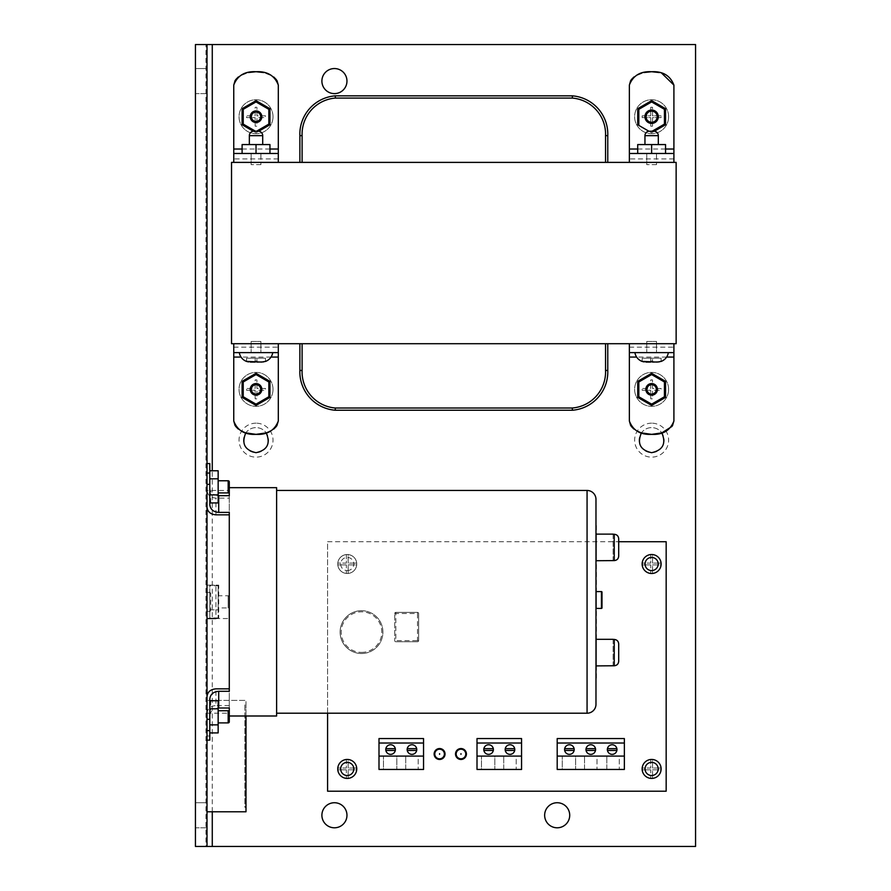 <?xml version="1.0" encoding="UTF-8"?>
<svg xmlns="http://www.w3.org/2000/svg" width="891" height="891" viewBox="0 0 891 891"><rect width="100%" height="100%" fill="white"/><g stroke="black" fill="none" stroke-linecap="round" stroke-linejoin="round"><path stroke-width="0.67" stroke-dasharray="4.46 3.34" d="M596.424 591.591L596.424 608.43L596.424 591.591M601.993 607.874L601.993 592.147M642.177 390.258A9.5 9.5 0 0 1 642.133 389.367A9.5 9.5 0 0 0 642.177 390.258L650.742 390.258L650.742 398.823A9.5 9.5 0 0 0 652.524 398.823L652.524 390.258L661.089 390.258A9.5 9.5 0 0 0 661.089 388.476L652.524 388.476L652.524 379.911A9.5 9.5 0 0 0 650.742 379.911L650.742 388.476L642.177 388.476A9.5 9.5 0 0 0 642.133 389.367A9.5 9.5 0 0 1 642.177 388.476L650.742 388.476L650.742 379.911A9.5 9.5 0 0 1 652.524 379.911L652.524 388.476L661.089 388.476A9.5 9.5 0 0 1 661.089 390.258L652.524 390.258L652.524 398.823A9.5 9.5 0 0 1 650.742 398.823L650.742 390.258L642.177 390.258M642.177 117.612A9.5 9.5 0 0 1 642.177 115.83L650.742 115.83L650.742 107.265A9.5 9.5 0 0 1 652.524 107.265L652.524 115.83L661.089 115.83A9.5 9.5 0 0 1 661.089 117.612L652.524 117.612L652.524 126.177A9.5 9.5 0 0 1 650.742 126.177L650.742 117.612L642.177 117.612A9.5 9.5 0 0 1 642.177 115.83L650.742 115.83L650.742 107.265A9.5 9.5 0 0 1 652.524 107.265L652.524 115.83L661.089 115.83A9.5 9.5 0 0 1 661.089 117.612L652.524 117.612L652.524 126.177A9.5 9.5 0 0 1 650.742 126.177L650.742 117.612L642.177 117.612M246.573 117.612A9.5 9.5 0 0 1 246.529 116.721A9.5 9.5 0 0 0 246.573 117.612L255.138 117.612L255.138 126.177A9.5 9.5 0 0 0 256.92 126.177L256.92 117.612L265.485 117.612A9.5 9.5 0 0 0 265.485 115.83L256.92 115.83L256.92 107.265A9.5 9.5 0 0 0 255.138 107.265L255.138 115.83L246.573 115.83A9.5 9.5 0 0 0 246.529 116.721A9.5 9.5 0 0 1 246.573 115.83L255.138 115.83L255.138 107.265A9.5 9.5 0 0 1 256.92 107.265L256.92 115.83L265.485 115.83A9.5 9.5 0 0 1 265.485 117.612L256.92 117.612L256.92 126.177A9.5 9.5 0 0 1 255.138 126.177L255.138 117.612L246.573 117.612M246.573 390.258A9.5 9.5 0 0 1 246.529 389.367A9.5 9.5 0 0 0 246.573 390.258L255.138 390.258L255.138 398.823A9.5 9.5 0 0 0 256.92 398.823L256.92 390.258L265.485 390.258A9.5 9.5 0 0 0 265.485 388.476L256.92 388.476L256.92 379.911A9.5 9.5 0 0 0 255.138 379.911L255.138 388.476L246.573 388.476A9.5 9.5 0 0 0 246.529 389.367A9.5 9.5 0 0 1 246.573 388.476L255.138 388.476L255.138 379.911A9.5 9.5 0 0 1 256.92 379.911L256.92 388.476L265.485 388.476A9.5 9.5 0 0 1 265.485 390.258L256.92 390.258L256.92 398.823A9.5 9.5 0 0 1 255.138 398.823L255.138 390.258L246.573 390.258M273.014 389.367A16.985 16.985 0 0 1 256.029 406.352A16.985 16.985 0 0 1 239.033 389.367A16.985 16.985 0 0 1 256.029 372.382A16.985 16.985 0 0 1 273.014 389.367A16.985 16.985 0 0 1 256.029 406.352A16.985 16.985 0 0 1 239.033 389.367A16.985 16.985 0 0 1 256.029 372.382A16.985 16.985 0 0 1 273.014 389.367M273.014 116.721A16.985 16.985 0 0 1 256.029 133.706A16.985 16.985 0 0 1 239.033 116.721A16.985 16.985 0 0 1 256.029 99.736A16.985 16.985 0 0 1 273.014 116.721A16.985 16.985 0 0 1 256.029 133.706A16.985 16.985 0 0 1 239.033 116.721A16.985 16.985 0 0 1 256.029 99.736A16.985 16.985 0 0 1 273.014 116.721M668.618 116.721A16.985 16.985 0 0 1 651.633 133.706A16.985 16.985 0 0 1 634.637 116.721A16.985 16.985 0 0 1 651.633 99.736A16.985 16.985 0 0 1 668.618 116.721A16.985 16.985 0 0 1 651.633 133.706A16.985 16.985 0 0 1 634.637 116.721A16.985 16.985 0 0 1 651.633 99.736A16.985 16.985 0 0 1 668.618 116.721M668.618 389.367A16.985 16.985 0 0 1 651.633 406.352A16.985 16.985 0 0 1 634.637 389.367A16.985 16.985 0 0 1 651.633 372.382A16.985 16.985 0 0 1 668.618 389.367A16.985 16.985 0 0 1 651.633 406.352A16.985 16.985 0 0 1 634.637 389.367A16.985 16.985 0 0 1 651.633 372.382A16.985 16.985 0 0 1 668.618 389.367M256.029 423.169A16.985 16.985 0 0 0 239.033 440.154A16.985 16.985 0 0 0 256.029 457.139A16.985 16.985 0 0 0 273.014 440.154A16.985 16.985 0 0 0 256.029 423.169M246.662 433.126L245.816 432.881A12.53 12.53 0 0 1 268.559 440.154A12.53 12.53 0 0 1 256.029 452.684A12.53 12.53 0 0 1 243.488 440.154A12.53 12.53 0 0 1 266.231 432.881L265.373 433.126M651.633 423.169A16.985 16.985 0 0 0 634.637 440.154A16.985 16.985 0 0 0 651.633 457.139A16.985 16.985 0 0 0 668.618 440.154A16.985 16.985 0 0 0 651.633 423.169M642.266 433.126L641.42 432.881A12.53 12.53 0 0 1 664.163 440.154A12.53 12.53 0 0 1 651.633 452.684A12.53 12.53 0 0 1 639.092 440.154A12.53 12.53 0 0 1 661.835 432.881L660.977 433.126M644.95 144.565L658.315 144.565L644.95 144.565L658.315 144.565L644.95 144.565L644.95 135.655A4.455 4.455 0 0 1 649.405 131.2M249.346 144.565L262.711 144.565L249.346 144.565L262.711 144.565L249.346 144.565L249.346 135.655A4.455 4.455 0 0 1 253.801 131.2M658.315 144.565L658.315 135.655L644.95 135.655M262.711 144.565L262.711 135.655L249.346 135.655M361.512 610.691A21.417 21.417 0 0 1 382.93 632.098A21.417 21.417 0 0 1 361.512 653.515A21.417 21.417 0 0 0 382.93 632.098A21.417 21.417 0 0 0 361.512 610.691A21.417 21.417 0 0 0 340.106 632.098A21.417 21.417 0 0 0 361.512 653.515A21.417 21.417 0 0 1 340.106 632.098A21.417 21.417 0 0 1 361.512 610.691A21.417 21.417 0 0 0 340.106 632.098A21.417 21.417 0 0 0 361.512 653.515M346.967 81.081A12.53 12.53 0 0 0 334.437 68.551A12.53 12.53 0 0 0 321.896 81.081A12.53 12.53 0 0 0 334.437 93.611A12.53 12.53 0 0 0 346.967 81.081M569.717 815.265A12.53 12.53 0 0 0 557.187 802.735A12.53 12.53 0 0 0 544.646 815.265A12.53 12.53 0 0 0 557.187 827.795A12.53 12.53 0 0 0 569.717 815.265M346.967 815.265A12.53 12.53 0 0 0 334.437 802.735A12.53 12.53 0 0 0 321.896 815.265A12.53 12.53 0 0 0 334.437 827.795A12.53 12.53 0 0 0 346.967 815.265M439.586 749.208A4.8 4.8 0 0 1 444.386 754.009A4.8 4.8 0 0 1 439.586 758.809A4.8 4.8 0 0 1 434.786 754.009A4.8 4.8 0 0 1 439.586 749.208M460.97 749.208A4.8 4.8 0 0 1 465.77 754.009A4.8 4.8 0 0 1 460.97 758.809A4.8 4.8 0 0 1 456.17 754.009A4.8 4.8 0 0 1 460.97 749.208M460.97 748.551A5.457 5.457 0 0 1 466.427 754.009A5.457 5.457 0 0 1 460.97 759.466A5.457 5.457 0 0 1 455.513 754.009A5.457 5.457 0 0 1 460.97 748.551M439.586 748.551A5.457 5.457 0 0 1 445.043 754.009A5.457 5.457 0 0 1 439.586 759.466A5.457 5.457 0 0 1 434.129 754.009A5.457 5.457 0 0 1 439.586 748.551M385.87 748.663A4.8 4.8 0 0 0 390.581 754.354A4.8 4.8 0 0 0 395.303 748.663A4.8 4.8 0 0 0 385.87 748.663L395.303 748.663M407.254 748.663A4.8 4.8 0 0 0 411.965 754.354A4.8 4.8 0 0 0 416.687 748.663A4.8 4.8 0 0 0 407.254 748.663L416.687 748.663M483.88 748.663A4.8 4.8 0 0 0 488.591 754.354A4.8 4.8 0 0 0 493.313 748.663A4.8 4.8 0 0 0 483.88 748.663L493.313 748.663M505.264 748.663A4.8 4.8 0 0 0 509.975 754.354A4.8 4.8 0 0 0 514.697 748.663A4.8 4.8 0 0 0 505.264 748.663L514.697 748.663M564.682 748.663A4.8 4.8 0 0 0 569.394 754.354A4.8 4.8 0 0 0 574.116 748.663A4.8 4.8 0 0 0 564.682 748.663L574.116 748.663M586.066 748.663A4.8 4.8 0 0 0 590.778 754.354A4.8 4.8 0 0 0 595.5 748.663A4.8 4.8 0 0 0 586.066 748.663L595.5 748.663M607.45 748.663A4.8 4.8 0 0 0 612.162 754.354A4.8 4.8 0 0 0 616.884 748.663A4.8 4.8 0 0 0 607.45 748.663L616.884 748.663M347.245 573.492A9.489 9.489 0 0 0 356.69 563.112A9.489 9.489 0 0 0 337.8 563.112A9.489 9.489 0 0 0 348.136 573.448A9.489 9.489 0 0 0 356.69 564.894L348.136 564.894L348.136 573.448L348.136 564.894L356.69 564.894A9.489 9.489 0 0 0 348.136 554.558L348.136 563.112L356.69 563.112L348.136 563.112L348.136 554.558A9.489 9.489 0 0 0 337.8 564.894A9.489 9.489 0 0 0 347.245 573.492A9.489 9.489 0 0 0 356.734 564.003A9.489 9.489 0 0 0 347.245 554.514A9.489 9.489 0 0 1 356.734 564.003A9.489 9.489 0 0 1 347.245 573.492A9.489 9.489 0 0 0 356.734 564.003A9.489 9.489 0 0 0 347.245 554.514A9.489 9.489 0 0 0 337.756 564.003A9.489 9.489 0 0 0 347.245 573.492A9.489 9.489 0 0 1 337.756 564.003A9.489 9.489 0 0 1 347.245 554.514A9.489 9.489 0 0 0 337.756 564.003A9.489 9.489 0 0 0 347.245 573.492M347.245 778.422A9.489 9.489 0 0 0 356.69 768.042A9.489 9.489 0 0 0 337.8 768.042A9.489 9.489 0 0 0 348.136 778.378A9.489 9.489 0 0 0 356.69 769.824L348.136 769.824L348.136 778.378L348.136 769.824L356.69 769.824A9.489 9.489 0 0 0 348.136 759.488L348.136 768.042L356.69 768.042L348.136 768.042L348.136 759.488A9.489 9.489 0 0 0 337.8 769.824A9.489 9.489 0 0 0 347.245 778.422A9.489 9.489 0 0 0 356.734 768.933A9.489 9.489 0 0 0 347.245 759.444A9.489 9.489 0 0 1 356.734 768.933A9.489 9.489 0 0 1 347.245 778.422A9.489 9.489 0 0 1 337.756 768.933A9.489 9.489 0 0 1 347.245 759.444A9.489 9.489 0 0 0 337.756 768.933A9.489 9.489 0 0 0 347.245 778.422M651.633 573.492A9.489 9.489 0 0 0 661.077 563.112A9.489 9.489 0 0 0 642.177 563.112A9.489 9.489 0 0 0 652.524 573.448A9.489 9.489 0 0 0 661.077 564.894L652.524 564.894L652.524 573.448L652.524 564.894L661.077 564.894A9.489 9.489 0 0 0 652.524 554.558L652.524 563.112L661.077 563.112L652.524 563.112L652.524 554.558A9.489 9.489 0 0 0 642.177 564.894A9.489 9.489 0 0 0 651.633 573.492A9.489 9.489 0 0 0 661.122 564.003A9.489 9.489 0 0 0 651.633 554.514A9.489 9.489 0 0 1 661.122 564.003A9.489 9.489 0 0 1 651.633 573.492A9.489 9.489 0 0 1 642.144 564.003A9.489 9.489 0 0 1 651.633 554.514A9.489 9.489 0 0 0 642.144 564.003A9.489 9.489 0 0 0 651.633 573.492M651.633 778.422A9.489 9.489 0 0 0 661.077 768.042A9.489 9.489 0 0 0 642.177 768.042A9.489 9.489 0 0 0 652.524 778.378A9.489 9.489 0 0 0 661.077 769.824L652.524 769.824L652.524 778.378L652.524 769.824L661.077 769.824A9.489 9.489 0 0 0 652.524 759.488L652.524 768.042L661.077 768.042L652.524 768.042L652.524 759.488A9.489 9.489 0 0 0 642.177 769.824A9.489 9.489 0 0 0 651.633 778.422A9.489 9.489 0 0 0 661.122 768.933A9.489 9.489 0 0 0 651.633 759.444A9.489 9.489 0 0 1 661.122 768.933A9.489 9.489 0 0 1 651.633 778.422A9.489 9.489 0 0 1 642.144 768.933A9.489 9.489 0 0 1 651.633 759.444A9.489 9.489 0 0 0 642.144 768.933A9.489 9.489 0 0 0 651.633 778.422M207.013 827.795L195.441 827.795L195.441 802.735L195.441 827.795L195.441 802.735L195.441 827.795L207.013 827.795L207.013 802.735L195.441 802.735L207.013 802.735L207.013 827.795M207.013 93.611L195.441 93.611L195.441 68.551L195.441 93.611L195.441 68.551L195.441 93.611L207.013 93.611L207.013 68.551L195.441 68.551L207.013 68.551L207.013 93.611M229.288 606.804L229.288 596.881L229.288 606.804A1.114 1.114 0 0 1 228.174 607.918L218.15 607.918L218.15 595.767L218.15 607.918M229.288 596.881A1.114 1.114 0 0 0 228.174 595.767L218.15 595.767M218.15 480.772L218.15 492.923L218.15 480.772M218.15 710.762L218.15 722.902L218.15 710.762M229.288 487.678L229.288 498.125L215.923 498.125C210.499 497.646 207.525 495.051 207.013 490.328L207.013 463.565L207.013 467.675L209.797 467.675L209.797 463.565M229.288 490.462L229.288 585.131L229.288 490.462L207.013 490.462L207.013 713.212L207.013 490.462M229.288 708L229.288 713.212L207.013 713.212M229.288 705.561L215.923 705.561L215.923 688.854M229.288 512.392L229.288 691.293M215.923 514.831L215.923 498.125M595.979 525.567L595.979 678.118M276.622 490.462L276.622 713.212L276.622 490.462M596.424 534.132L596.424 560.729L596.424 534.132M596.424 639.304L596.424 665.9L596.424 639.304M642.177 361.412L642.177 358.182L650.742 358.182L642.144 358.182L661.077 358.182L642.144 358.182L642.144 361.412L642.144 358.182L642.144 361.412L646.008 362.08L642.177 361.412L642.177 358.182L642.177 361.412M246.573 361.412L246.573 358.182L255.138 358.182L246.54 358.182L265.473 358.182L246.54 358.182L246.54 361.412L246.54 358.182L246.54 361.412L250.404 362.08L246.573 361.412L246.573 358.182L246.573 361.412M668.339 352.613L634.927 352.613L668.339 352.613A11.137 11.137 0 0 1 661.122 361.412L657.257 362.08L650.742 361.412L650.742 362.08L650.742 361.412L652.524 361.412L652.524 362.08L661.122 361.412L661.122 358.182L652.524 358.182L661.122 358.182L661.122 361.412M239.323 352.613L272.735 352.613L239.323 352.613A11.137 11.137 0 0 0 246.54 361.412M255.138 361.412L255.138 362.08L255.138 361.412L256.92 361.412L255.138 361.412L255.138 358.182L265.518 358.182L255.138 358.182L255.138 362.08L255.138 358.182L255.138 362.08L255.138 358.182L255.138 362.08L250.404 362.08L255.138 362.08M256.92 362.08L256.92 361.412L256.92 362.08L265.473 361.412L256.92 362.08L256.92 358.182L256.92 361.412M265.518 361.412L265.473 358.182L265.518 361.412M651.633 123.403A6.683 6.683 0 0 0 658.315 116.721A6.683 6.683 0 0 0 651.633 110.038A6.683 6.683 0 0 0 644.95 116.721A6.683 6.683 0 0 0 651.633 123.403M256.029 110.929A5.792 5.792 0 0 1 261.82 116.721A5.792 5.792 0 0 1 256.029 122.513A5.792 5.792 0 0 1 250.237 116.721A5.792 5.792 0 0 1 256.029 110.929M256.029 383.575A5.792 5.792 0 0 1 261.82 389.367A5.792 5.792 0 0 1 256.029 395.159A5.792 5.792 0 0 1 250.237 389.367A5.792 5.792 0 0 1 256.029 383.575M651.633 383.575A5.792 5.792 0 0 1 657.424 389.367A5.792 5.792 0 0 1 651.633 395.159A5.792 5.792 0 0 1 645.841 389.367A5.792 5.792 0 0 1 651.633 383.575M644.07 361.913L650.742 362.08L650.742 358.182L652.524 358.182L650.742 358.182L650.742 361.412M646.008 362.08L650.742 362.08M652.524 362.08L657.257 362.08L652.524 362.08L652.524 358.182L652.524 362.08M299.877 343.703L299.877 370.433L302.105 370.478L302.105 343.703L605.546 343.703L605.546 370.478L607.773 370.433L605.546 370.478L605.546 343.703L299.877 343.703L302.105 343.703L299.877 343.703L302.105 343.703L302.105 370.478L299.877 370.433L299.877 343.703L299.877 370.433A38.436 38.436 0 0 0 335.228 410.239L572.423 410.239A38.436 38.436 0 0 0 607.773 370.433L607.773 343.703L302.105 343.703L607.773 343.703L607.773 370.433L607.773 343.703M233.754 420.998L233.754 343.703L278.304 343.703L231.526 343.703L231.526 162.385L676.135 162.385L676.135 343.703L278.304 343.703L278.304 420.998M629.358 420.998L629.358 343.703L673.908 343.703L673.908 420.998M607.773 162.385L605.546 162.385L607.773 162.385L605.546 162.385L607.773 162.385L607.773 135.655L607.773 162.385L607.773 135.655L605.546 135.61L607.773 135.655A38.436 38.436 0 0 0 572.423 95.849L335.228 95.849A38.436 38.436 0 0 0 299.877 135.655L299.877 162.385L605.546 162.385L605.546 135.61L607.773 135.655A38.436 38.436 0 0 0 572.423 95.849L572.245 98.066L572.423 95.849A38.436 38.436 0 0 1 607.773 135.655A38.436 38.436 0 0 0 572.423 95.849A38.436 38.436 0 0 1 607.773 135.655A38.436 38.436 0 0 0 572.423 95.849L572.334 98.077L335.406 98.077L335.228 95.849A38.436 38.436 0 0 0 299.877 135.655L299.877 162.385L302.105 162.385L299.877 162.385L299.877 135.655L302.105 135.61L299.877 135.655A38.436 38.436 0 0 1 335.228 95.849L335.317 98.077L335.228 95.849A38.436 38.436 0 0 0 299.877 135.655L302.105 135.61A36.208 36.208 0 0 1 335.317 98.077L572.245 98.077A36.208 36.208 0 0 1 605.546 135.61L605.546 162.385L299.877 162.385M278.304 85.091L278.304 162.385L233.754 162.385L233.754 85.091M673.908 85.091L673.908 162.385L629.358 162.385L629.358 85.091M629.358 352.613L673.908 352.613M665.555 153.475L665.555 144.565L651.633 144.565L665.555 144.565L665.555 153.475L637.711 153.475L665.555 153.475L637.711 153.475L665.555 153.475L665.555 144.565L637.711 144.565L637.711 153.475L637.711 144.565L651.633 144.565L651.633 153.475L646.743 153.475L646.743 164.623L646.743 153.475L656.511 153.475L656.511 164.623L656.511 153.475L651.633 153.475L651.633 144.565L637.711 144.565L637.711 153.475M673.908 153.475L629.358 153.475M269.951 153.475L269.951 144.565L256.029 144.565L269.951 144.565L269.951 153.475L242.107 153.475L269.951 153.475L242.107 153.475L269.951 153.475L269.951 144.565L242.107 144.565L242.107 153.475L242.107 144.565L256.029 144.565L256.029 153.475L251.139 153.475L251.139 164.623L251.139 153.475L260.907 153.475L260.907 164.623L260.907 153.475L256.029 153.475L256.029 144.565L242.107 144.565L242.107 153.475M278.304 153.475L233.754 153.475M233.754 352.613L278.304 352.613M256.029 132.792L258.746 131.222L256.029 132.792L253.3 131.222L256.029 132.792L256.563 131.2M242.107 124.762L242.107 108.68L256.029 100.65M651.633 100.65L665.555 108.68M665.555 124.762L651.633 132.792L637.711 124.762M665.555 381.326L665.555 397.408M637.711 381.326L651.633 373.296M242.107 381.326L256.029 373.296L269.951 381.326L269.951 397.408L256.029 405.438L242.107 397.408L242.107 381.326M636.798 430.966L633.813 429.028M631.196 426.321L630.628 425.452M672.505 425.664L671.992 426.41M630.661 80.569L631.251 79.689M633.924 76.971L636.876 75.078M641.598 73.162L644.048 72.527M659.34 72.55L661.679 73.162M263.736 72.55L266.075 73.162M270.875 75.122L273.838 77.06M276.455 79.767L277.068 80.702M235.057 80.569L235.647 79.689M238.32 76.971L241.272 75.078M245.994 73.162L248.444 72.527M276.901 425.664L276.388 426.41M273.782 429.072L270.775 431.01M241.194 430.966L238.209 429.028M235.592 426.321L235.024 425.452M654.35 131.222L651.633 132.792L648.904 131.222M260.907 164.623L251.139 164.623L260.907 164.623M656.511 164.623L646.743 164.623L656.511 164.623M656.511 352.613L646.743 352.613L656.511 352.613L656.511 341.465L656.511 352.613M260.907 352.613L251.139 352.613L260.907 352.613L260.907 341.465L260.907 352.613M263.569 361.913L265.473 361.412L265.473 358.182L265.473 361.412M248.466 361.913L250.404 362.08M659.173 361.913L661.077 361.412L661.077 358.182L661.077 361.412M251.139 341.465L251.139 352.613L251.139 341.465L260.907 341.465L251.139 341.465M646.743 341.465L646.743 352.613L646.743 341.465L656.511 341.465L646.743 341.465M278.304 158.91L233.754 158.91M233.754 347.178L278.304 347.178M673.908 158.91L629.358 158.91M629.358 347.178L673.908 347.178M605.546 343.703L605.546 370.478A36.208 36.208 0 0 1 572.334 408.011L572.423 410.239L572.245 408.022A36.208 36.208 0 0 0 605.546 370.478L607.773 370.433A38.436 38.436 0 0 1 572.423 410.239A38.436 38.436 0 0 0 607.773 370.433A38.436 38.436 0 0 1 572.423 410.239A38.436 38.436 0 0 0 607.773 370.433A38.436 38.436 0 0 1 572.423 410.239L572.334 408.011L335.406 408.011L335.228 410.239L335.317 408.011L572.245 408.011M605.546 370.478A36.208 36.208 0 0 1 572.334 408.011L335.406 408.011L335.228 410.239A38.436 38.436 0 0 1 299.877 370.433A38.436 38.436 0 0 0 335.228 410.239A38.436 38.436 0 0 1 299.877 370.433A38.436 38.436 0 0 0 335.228 410.239A38.436 38.436 0 0 1 299.877 370.433L302.105 370.478A36.208 36.208 0 0 0 335.317 408.011M205.955 44.55L695.559 44.55L695.559 846.45L205.955 846.45L205.955 44.55L195.441 44.55L195.441 846.45L205.955 846.45M624.357 738.561L557.198 738.561L557.198 769.456L624.357 769.456L624.357 738.561M327.587 713.212L327.587 541.728L618.699 541.728M423.548 738.561L378.998 738.561L378.998 769.456L423.548 769.456L423.548 738.561M521.558 738.561L477.008 738.561L477.008 769.456L521.558 769.456L521.558 738.561M418.636 640.618L418.636 613.509L418.636 640.618A1.114 1.114 0 0 1 417.523 641.732L395.827 641.732L417.523 641.732A1.114 1.114 0 0 0 418.636 640.618L417.523 640.618L417.523 613.509L395.827 613.509L395.827 640.618L417.523 640.618L417.523 641.732A1.114 1.114 0 0 0 418.636 640.618M395.827 641.732A1.114 1.114 0 0 1 394.713 640.618L394.713 613.509L394.713 640.618A1.114 1.114 0 0 0 395.827 641.732A1.114 1.114 0 0 1 394.713 640.618L395.827 640.618L395.827 641.732M394.713 613.509A1.114 1.114 0 0 1 395.827 612.395L417.523 612.395L395.827 612.395A1.114 1.114 0 0 0 394.713 613.509A1.114 1.114 0 0 1 395.827 612.395L395.827 613.509L394.713 613.509M417.523 612.395A1.114 1.114 0 0 1 418.636 613.509A1.114 1.114 0 0 0 417.523 612.395L417.523 613.509L418.636 613.509A1.114 1.114 0 0 0 417.523 612.395M207.013 593.807L207.013 593.161M207.013 708.802L207.013 710.082M207.013 846.45L207.013 44.55M207.013 490.328L207.013 467.675M207.013 811.779L207.013 700.404L207.013 811.779L245.994 811.779L245.994 700.404L207.013 700.404L245.994 700.404L245.994 715.996M614.244 639.437L613.131 639.437L613.131 665.766L614.244 665.766C616.973 665.477 618.454 663.973 618.699 661.233L618.699 643.959C618.454 641.23 616.973 639.716 614.244 639.437L614.244 665.766M614.244 534.266L613.131 534.266L613.131 560.595L614.244 560.595C616.973 560.316 618.454 558.802 618.699 556.073L618.699 538.788C618.454 536.059 616.973 534.544 614.244 534.266L614.244 560.595M209.797 504.596L209.797 467.675M209.797 478.812L209.797 470.771L209.797 478.812L218.15 478.812L218.15 470.771M207.013 502.279L207.013 493.603M210.71 502.925L210.71 494.884L209.797 490.518M209.797 487.889C210.298 492.6 213.272 495.207 218.707 495.686M596.424 678.118L596.424 525.567M229.288 495.686L229.288 498.125M207.013 592.348L209.797 592.348L209.797 585.131L207.013 585.131L215.923 585.131L215.923 618.543L229.288 618.543L218.707 618.543L218.707 585.131L209.797 585.131L209.797 618.543L218.707 618.543M218.707 585.131L215.923 585.131M207.013 618.543L209.797 618.543L209.797 611.337L207.013 611.337M209.797 592.348L209.797 611.337M276.622 715.996L276.622 487.678M229.288 713.212L229.288 618.543L229.288 713.212M218.707 708C213.283 708.468 210.309 711.063 209.797 715.785L209.797 736.011L207.013 736.011M207.013 713.357C207.514 708.646 210.488 706.04 215.923 705.561M209.797 740.12L209.797 736.011M209.797 715.785L209.797 699.079M207.013 610.524L207.091 593.807M207.013 701.395L207.091 708.802M209.797 612.061L210.71 609.878L210.71 593.807L209.797 591.624M210.71 700.76L210.71 708.802L209.797 713.168M218.15 700.76L218.15 732.914M218.15 708.802L210.71 708.802M218.15 724.873L209.797 724.873M229.288 721.788L229.288 711.876M209.797 609.878L218.15 609.878L218.15 593.807L218.15 617.92L218.15 609.878L210.71 609.878M218.15 585.766L218.15 593.807L218.15 585.766L209.797 585.766M209.797 593.807L210.71 593.807M218.15 617.92L209.797 617.92M218.15 502.925L218.15 478.812M218.15 494.884L210.71 494.884M229.288 491.81L229.288 481.886M618.699 661.233L618.699 643.959M618.699 556.073L618.699 538.788M613.131 639.437L613.131 665.766M613.131 534.266L613.131 560.595M405.728 769.456L418.202 769.456L405.728 769.456L405.728 756.091L405.728 769.456M383.453 769.456L396.818 769.456L383.453 769.456L383.453 756.091L383.453 769.456M481.463 769.456L494.828 769.456L481.463 769.456L481.463 756.091L481.463 769.456M503.738 769.456L516.212 769.456L503.738 769.456L503.738 756.091L503.738 769.456M606.816 769.456L619.29 769.456L606.816 769.456L606.816 756.091L606.816 769.456M562.266 769.456L575.631 769.456L562.266 769.456L562.266 756.091L562.266 769.456M584.541 769.456L597.015 769.456L584.541 769.456L584.541 756.091L584.541 769.456M346.354 564.894L337.8 564.894L346.354 564.894L346.354 573.448L346.354 564.894M346.354 769.824L337.8 769.824L346.354 769.824L346.354 778.378L346.354 769.824M650.742 564.894L642.177 564.894L650.742 564.894L650.742 573.448L650.742 564.894M650.742 769.824L642.177 769.824L650.742 769.824L650.742 778.378L650.742 769.824M346.354 554.558L346.354 563.112L337.8 563.112L346.354 563.112L346.354 554.558M346.354 759.488L346.354 768.042L337.8 768.042L346.354 768.042L346.354 759.488M650.742 554.558L650.742 563.112L642.177 563.112L650.742 563.112L650.742 554.558M650.742 759.488L650.742 768.042L642.177 768.042L650.742 768.042L650.742 759.488M327.587 541.728L666.167 541.728L666.167 791.208L327.587 791.208L327.587 541.728M562.266 756.091L575.631 756.091L575.631 769.456L575.631 756.091L562.266 756.091M606.816 756.091L619.29 756.091L619.29 769.456L619.29 756.091L606.816 756.091M584.541 756.091L597.015 756.091L597.015 769.456L597.015 756.091L584.541 756.091M481.463 756.091L494.828 756.091L494.828 769.456L494.828 756.091L481.463 756.091M503.738 756.091L516.212 756.091L516.212 769.456L516.212 756.091L503.738 756.091M405.728 756.091L418.202 756.091L418.202 769.456L418.202 756.091L405.728 756.091M383.453 756.091L396.818 756.091L396.818 769.456L396.818 756.091L383.453 756.091M385.87 750.445L395.303 750.445M407.254 750.445L416.687 750.445M483.88 750.445L493.313 750.445M505.264 750.445L514.697 750.445M564.682 750.445L574.116 750.445M586.066 750.445L595.5 750.445M607.45 750.445L616.884 750.445M245.994 807.324L245.994 704.859L245.994 807.324L244.88 807.324L244.88 704.859L245.994 704.859L244.88 704.859L244.88 807.324L245.994 807.324M256.029 144.565L256.029 153.475M651.633 144.565L651.633 153.475M601.436 591.591L601.436 608.43M361.512 652.401A20.304 20.304 0 0 0 381.816 632.098A20.304 20.304 0 0 0 361.512 611.805A20.304 20.304 0 0 0 341.22 632.098A20.304 20.304 0 0 0 361.512 652.401M347.245 570.574A6.571 6.571 0 0 0 353.816 564.003A6.571 6.571 0 0 0 347.245 557.432A6.571 6.571 0 0 0 340.663 564.003A6.571 6.571 0 0 0 347.245 570.574M228.174 607.918L228.174 595.767L228.174 607.918M302.105 162.385L302.105 135.61A36.208 36.208 0 0 1 335.317 98.077L572.245 98.077A36.208 36.208 0 0 1 605.546 135.61A36.208 36.208 0 0 0 572.334 98.077M302.105 370.478A36.208 36.208 0 0 0 335.406 408.022A36.208 36.208 0 0 1 302.105 370.478L302.105 343.703M335.406 98.066A36.208 36.208 0 0 0 302.105 135.61M605.546 135.61L605.546 162.385M242.107 149.02L269.951 149.02M637.711 149.02L665.555 149.02M666.624 357.068L636.631 357.068M271.02 357.068L241.027 357.068M650.519 132.158L652.167 131.2M587.069 490.462L587.069 713.212M228.174 710.762L228.174 722.902M228.174 480.772L228.174 492.923M212.27 811.779L212.27 470.771"/><path stroke-width="1.34" d="M596.424 608.43L601.436 608.43A0.557 0.557 0 0 0 601.993 607.874L601.993 592.147A0.557 0.557 0 0 0 601.436 591.591L596.424 591.591M235.024 425.452L233.754 420.998C237.385 430.487 244.813 434.942 256.029 434.363L245.816 432.881C241.294 443.562 244.691 450.167 256.029 452.684C267.356 450.167 270.753 443.562 266.231 432.881L256.029 434.363C267.222 434.953 274.651 430.498 278.304 420.998L278.304 357.068L271.02 357.068M630.628 425.452L629.358 420.998C632.989 430.487 640.417 434.942 651.633 434.363L641.42 432.881C636.898 443.562 640.295 450.167 651.633 452.684C662.96 450.167 666.357 443.562 661.835 432.881L651.633 434.363C662.826 434.953 670.255 430.498 673.908 420.998L673.908 357.068L666.624 357.068M658.315 144.565L658.315 135.655A4.455 4.455 0 0 0 653.86 131.2L649.405 131.2L653.86 131.2A4.455 4.455 0 0 1 658.315 135.655L644.95 135.655A4.455 4.455 0 0 1 649.405 131.2M262.711 144.565L262.711 135.655A4.455 4.455 0 0 0 258.256 131.2L253.801 131.2L258.256 131.2A4.455 4.455 0 0 1 262.711 135.655L249.346 135.655A4.455 4.455 0 0 1 253.801 131.2M249.346 144.565L249.346 135.655M644.95 144.565L644.95 135.655M346.967 81.081A12.53 12.53 0 0 0 334.437 68.551A12.53 12.53 0 0 0 321.896 81.081A12.53 12.53 0 0 0 334.437 93.611A12.53 12.53 0 0 0 346.967 81.081M569.717 815.265A12.53 12.53 0 0 0 557.187 802.735A12.53 12.53 0 0 0 544.646 815.265A12.53 12.53 0 0 0 557.187 827.795A12.53 12.53 0 0 0 569.717 815.265M346.967 815.265A12.53 12.53 0 0 0 334.437 802.735A12.53 12.53 0 0 0 321.896 815.265A12.53 12.53 0 0 0 334.437 827.795A12.53 12.53 0 0 0 346.967 815.265M439.586 748.551A5.457 5.457 0 0 1 445.043 754.009A5.457 5.457 0 0 1 439.586 759.466A5.457 5.457 0 0 1 434.129 754.009A5.457 5.457 0 0 1 439.586 748.551A5.457 5.457 0 0 0 434.129 754.009A5.457 5.457 0 0 0 439.586 759.466M460.97 748.551A5.457 5.457 0 0 1 466.427 754.009A5.457 5.457 0 0 1 460.97 759.466A5.457 5.457 0 0 1 455.513 754.009A5.457 5.457 0 0 1 460.97 748.551A5.457 5.457 0 0 0 455.513 754.009A5.457 5.457 0 0 0 460.97 759.466M460.97 749.208A4.8 4.8 0 0 1 465.77 754.009A4.8 4.8 0 0 1 460.97 758.809A4.8 4.8 0 0 1 456.17 754.009A4.8 4.8 0 0 1 460.97 749.208A4.8 4.8 0 0 1 465.77 754.009A4.8 4.8 0 0 1 460.97 758.809M439.586 749.208A4.8 4.8 0 0 1 444.386 754.009A4.8 4.8 0 0 1 439.586 758.809A4.8 4.8 0 0 1 434.786 754.009A4.8 4.8 0 0 1 439.586 749.208A4.8 4.8 0 0 1 444.386 754.009A4.8 4.8 0 0 1 439.586 758.809M390.581 744.753A4.8 4.8 0 0 0 385.781 749.554A4.8 4.8 0 0 0 390.581 754.354A4.8 4.8 0 0 0 395.381 749.554A4.8 4.8 0 0 0 390.581 744.753M411.965 744.753A4.8 4.8 0 0 0 407.165 749.554A4.8 4.8 0 0 0 411.965 754.354A4.8 4.8 0 0 0 416.765 749.554A4.8 4.8 0 0 0 411.965 744.753M488.591 744.753A4.8 4.8 0 0 0 483.791 749.554A4.8 4.8 0 0 0 488.591 754.354A4.8 4.8 0 0 0 493.391 749.554A4.8 4.8 0 0 0 488.591 744.753M509.975 744.753A4.8 4.8 0 0 0 505.175 749.554A4.8 4.8 0 0 0 509.975 754.354A4.8 4.8 0 0 0 514.775 749.554A4.8 4.8 0 0 0 509.975 744.753M569.394 744.753A4.8 4.8 0 0 0 564.593 749.554A4.8 4.8 0 0 0 569.394 754.354A4.8 4.8 0 0 0 574.194 749.554A4.8 4.8 0 0 0 569.394 744.753M590.778 744.753A4.8 4.8 0 0 0 585.977 749.554A4.8 4.8 0 0 0 590.778 754.354A4.8 4.8 0 0 0 595.578 749.554A4.8 4.8 0 0 0 590.778 744.753M612.162 744.753A4.8 4.8 0 0 0 607.361 749.554A4.8 4.8 0 0 0 612.162 754.354A4.8 4.8 0 0 0 616.962 749.554A4.8 4.8 0 0 0 612.162 744.753M347.245 778.422A9.489 9.489 0 0 0 356.734 768.933A9.489 9.489 0 0 0 347.245 759.444A9.489 9.489 0 0 0 337.756 768.933A9.489 9.489 0 0 0 347.245 778.422M651.633 573.492A9.489 9.489 0 0 0 661.122 564.003A9.489 9.489 0 0 0 651.633 554.514A9.489 9.489 0 0 0 642.144 564.003A9.489 9.489 0 0 0 651.633 573.492M651.633 778.422A9.489 9.489 0 0 0 661.122 768.933A9.489 9.489 0 0 0 651.633 759.444A9.489 9.489 0 0 0 642.144 768.933A9.489 9.489 0 0 0 651.633 778.422M218.15 722.902L228.174 722.902A1.114 1.114 0 0 0 229.288 721.788L229.288 711.876A1.114 1.114 0 0 0 228.174 710.762L218.15 710.762M218.15 492.923L228.174 492.923A1.114 1.114 0 0 0 229.288 491.81L229.288 481.886A1.114 1.114 0 0 0 228.174 480.772L218.15 480.772M218.707 512.392L229.288 512.392L229.288 691.293L218.707 691.293L218.707 708L229.288 708L229.288 715.996L276.622 715.996L276.622 487.678L229.288 487.678L229.288 495.686L218.707 495.686L218.707 512.392C213.283 511.924 210.309 509.318 209.797 504.596L209.797 484.381L207.013 484.381M229.288 688.854L215.923 688.854C210.499 689.322 207.525 691.928 207.013 696.651M229.288 514.831L215.923 514.831C210.488 514.352 207.514 511.746 207.013 507.035M587.069 713.212L587.069 490.462A8.91 8.91 0 0 1 595.979 499.372L595.979 704.302A8.91 8.91 0 0 1 587.069 713.212L276.622 713.212M595.979 499.372L595.979 704.302M587.069 490.462L276.622 490.462M613.131 534.132L596.424 534.132M618.699 556.073L618.699 538.788L618.699 556.073C618.454 558.802 616.973 560.316 614.244 560.595L596.424 560.729M618.699 538.788C618.454 536.059 616.973 534.544 614.244 534.266L613.131 534.266M613.131 639.304L596.424 639.304M618.699 661.233L618.699 643.959L618.699 661.233C618.454 663.973 616.973 665.477 614.244 665.766L596.424 665.9M618.699 643.959C618.454 641.23 616.973 639.716 614.244 639.437L613.131 639.437M265.473 361.412L265.518 361.412A11.137 11.137 0 0 0 272.735 352.613A11.137 11.137 0 0 1 265.518 361.412L261.653 362.08L246.54 361.412L248.466 361.913M668.339 352.613A11.137 11.137 0 0 1 661.122 361.412L657.257 362.08L642.144 361.412L644.07 361.913M634.927 352.613A11.137 11.137 0 0 0 642.144 361.412A11.137 11.137 0 0 1 634.927 352.613M239.323 352.613A11.137 11.137 0 0 0 246.54 361.412M255.138 362.08L250.404 362.08M650.742 362.08L646.008 362.08M256.029 383.575A5.792 5.792 0 0 1 261.82 389.367A5.792 5.792 0 0 1 256.029 395.159A5.792 5.792 0 0 1 250.237 389.367A5.792 5.792 0 0 1 256.029 383.575A5.792 5.792 0 0 0 250.237 389.367A5.792 5.792 0 0 0 256.029 395.159M256.029 110.929A5.792 5.792 0 0 1 261.82 116.721A5.792 5.792 0 0 1 256.029 122.513A5.792 5.792 0 0 1 250.237 116.721A5.792 5.792 0 0 1 256.029 110.929A5.792 5.792 0 0 0 250.237 116.721A5.792 5.792 0 0 0 256.029 122.513M651.633 110.038A6.683 6.683 0 0 1 658.315 116.721A6.683 6.683 0 0 1 651.633 123.403A6.683 6.683 0 0 1 644.95 116.721A6.683 6.683 0 0 1 651.633 110.038A6.683 6.683 0 0 0 644.95 116.721A6.683 6.683 0 0 0 651.633 123.403M651.633 383.575A5.792 5.792 0 0 1 657.424 389.367A5.792 5.792 0 0 1 651.633 395.159A5.792 5.792 0 0 1 645.841 389.367A5.792 5.792 0 0 1 651.633 383.575A5.792 5.792 0 0 0 645.841 389.367A5.792 5.792 0 0 0 651.633 395.159M263.569 361.913L256.92 362.08M659.173 361.913L652.524 362.08L652.524 361.412L652.524 362.08M644.672 343.703L231.526 343.703L231.526 162.385L676.135 162.385L676.135 343.703L644.672 343.703M302.105 343.703L302.105 370.478L299.877 370.433L299.877 343.703M607.773 343.703L607.773 370.433A38.436 38.436 0 0 1 572.423 410.239L335.228 410.239L335.317 408.011L572.245 408.011A36.208 36.208 0 0 0 605.546 370.478L605.546 343.703M605.546 162.385L605.546 135.61L607.773 135.655L607.773 162.385M605.546 135.61A36.208 36.208 0 0 0 572.334 98.077L335.406 98.077L335.228 95.849L572.423 95.849A38.436 38.436 0 0 1 607.773 135.655L607.116 135.644M299.877 162.385L299.877 135.655L302.105 135.61L302.105 162.385M673.908 343.703L673.908 352.613L629.358 352.613L629.358 343.703M673.908 352.613L673.908 357.068M629.358 420.998L629.358 352.613M629.358 162.385L629.358 85.091L630.661 80.569M665.555 149.02L673.908 149.02L673.908 85.091C670.266 75.601 662.837 71.146 651.633 71.726C640.429 71.135 633 75.59 629.358 85.091M673.908 149.02L673.908 162.385M629.358 153.475L673.908 153.475M233.754 162.385L233.754 153.475L278.304 153.475L278.304 162.385M233.754 153.475L233.754 85.091L235.057 80.569M269.951 149.02L278.304 149.02L278.304 85.091C274.662 75.601 267.233 71.146 256.029 71.726C244.825 71.135 237.396 75.59 233.754 85.091M278.304 149.02L278.304 153.475M233.754 420.998L233.754 343.703M278.304 343.703L278.304 352.613L233.754 352.613M278.304 352.613L278.304 357.068M268.837 109.326L256.029 101.93L243.221 109.326L243.221 124.116L242.107 124.762L253.3 131.222L242.107 124.762L242.107 108.68L256.029 100.65L269.951 108.68L269.951 124.762L258.746 131.222L269.951 124.762L268.837 124.116L268.837 109.326L269.951 108.68L269.951 124.762M648.904 131.222L637.711 124.762L637.711 108.68L651.633 100.65L665.555 108.68L665.555 124.762L654.35 131.222M651.633 373.296L665.555 381.326L665.555 397.408L651.633 405.438L637.711 397.408L637.711 381.326L651.633 373.296L665.555 381.326L664.441 381.972L651.633 374.576L651.633 373.296M640.919 432.714L636.798 430.966M633.813 429.028L631.196 426.321M673.908 420.998L672.505 425.664M671.992 426.41L661.835 432.881M631.251 79.689L633.924 76.971M636.876 75.078L641.598 73.162M644.048 72.527L651.633 71.726L659.34 72.55M661.679 73.162L673.908 85.091M248.444 72.527L256.029 71.726L263.736 72.55M266.075 73.162L270.875 75.122M273.838 77.06L276.455 79.767M277.068 80.702L278.304 85.091M235.647 79.689L238.32 76.971M241.272 75.078L245.994 73.162M278.304 420.998L276.901 425.664M276.388 426.41L273.782 429.072M270.775 431.01L266.687 432.736M245.315 432.714L241.194 430.966M238.209 429.028L235.592 426.321M637.711 397.408L637.711 381.326L638.825 381.972L638.825 396.762L651.633 404.158L664.441 396.762L665.555 397.408L651.633 405.438L637.711 397.408L638.825 396.762M242.107 381.326L256.029 373.296L269.951 381.326L269.951 397.408L256.029 405.438L242.107 397.408L242.107 381.326L243.221 381.972L243.221 396.762L256.029 404.158L268.837 396.762L268.837 381.972L269.951 381.326M256.029 101.93L256.029 100.65L269.951 108.68M637.711 124.762L637.711 108.68L651.633 100.65L651.633 101.93L638.825 109.326L638.825 125.397M664.441 109.326L665.555 108.68L665.555 124.762L664.441 124.116L664.441 109.326L651.633 101.93M269.951 397.408L268.837 396.762M256.029 405.438L256.029 404.158M268.837 381.972L256.029 374.576L256.029 373.296M242.107 397.408L243.221 396.762M651.633 405.438L651.633 404.158M255.138 361.412L256.92 361.412M650.742 361.412L652.524 361.412M637.711 108.68L638.825 109.326M243.221 109.326L242.107 108.68M335.228 95.849A38.436 38.436 0 0 0 299.877 135.655A38.436 38.436 0 0 1 335.228 95.849A38.436 38.436 0 0 0 299.877 135.655A38.436 38.436 0 0 1 335.228 95.849M572.334 98.077L572.423 95.849A38.436 38.436 0 0 1 607.773 135.655M300.59 370.444L299.877 370.433A38.436 38.436 0 0 0 335.228 410.239A38.436 38.436 0 0 1 299.877 370.433L300.534 370.444M572.245 408.022L572.423 410.239A38.436 38.436 0 0 0 607.773 370.433L605.546 370.478M637.711 153.475L637.711 144.565L665.555 144.565L665.555 153.475M651.633 144.565L651.633 153.475M618.699 541.728L666.167 541.728L666.167 791.208L327.587 791.208L327.587 713.212M207.013 846.45L207.013 44.55L195.441 44.55L195.441 846.45L212.27 846.45L212.27 811.779M207.013 463.565L209.797 463.565L209.797 484.381M209.797 500.742L210.71 502.925L218.15 502.925L218.15 494.884L209.797 494.884M215.923 618.543L207.013 618.543M229.288 715.996L229.288 713.212M207.013 719.304L209.797 719.304L209.797 740.12L207.013 740.12M218.707 691.293C213.272 691.772 210.298 694.367 209.797 699.079L209.797 719.304M209.797 730.631L207.013 730.631M207.013 473.054L209.797 473.054M209.797 702.943L210.71 700.76L218.15 700.76L218.15 708.802L209.797 708.802M209.797 732.914L218.15 732.914L218.15 708.802M218.15 724.873L209.797 724.873M209.797 470.771L218.15 470.771L218.15 494.884M218.15 478.812L209.797 478.812M607.45 748.663L616.884 748.663M586.066 748.663L595.5 748.663M564.682 748.663L574.116 748.663M505.264 748.663L514.697 748.663M483.88 748.663L493.313 748.663M407.254 748.663L416.687 748.663M385.87 748.663L395.303 748.663M423.548 769.456L378.998 769.456L378.998 756.091L423.548 756.091L423.548 769.456M521.558 769.456L477.008 769.456L477.008 756.091L521.558 756.091L521.558 769.456M624.357 756.091L624.357 769.456L557.198 769.456L557.198 756.091L624.357 756.091L624.357 743.016L557.198 743.016L557.198 756.091M212.27 846.45L695.559 846.45L695.559 44.55L207.013 44.55M423.548 743.016L378.998 743.016L378.998 738.561L423.548 738.561L423.548 756.091M378.998 743.016L378.998 756.091M521.558 743.016L477.008 743.016L477.008 738.561L521.558 738.561L521.558 756.091M477.008 743.016L477.008 756.091M557.198 743.016L557.198 738.561L624.357 738.561L624.357 743.016M607.45 750.445L616.884 750.445M586.066 750.445L595.5 750.445M564.682 750.445L574.116 750.445M505.264 750.445L514.697 750.445M483.88 750.445L493.313 750.445M407.254 750.445L416.687 750.445M385.87 750.445L395.303 750.445M245.994 715.996L245.994 811.779L207.013 811.779M242.107 153.475L242.107 144.565L269.951 144.565L269.951 153.475M256.029 144.565L256.029 153.475M601.436 608.43L601.436 591.591M460.97 754.354L460.97 753.663L460.97 754.354M439.586 754.354L439.586 753.663L439.586 754.354M347.245 775.504A6.571 6.571 0 0 0 353.816 768.933A6.571 6.571 0 0 0 347.245 762.362A6.571 6.571 0 0 0 340.663 768.933A6.571 6.571 0 0 0 347.245 775.504M651.633 570.574A6.571 6.571 0 0 0 658.204 564.003A6.571 6.571 0 0 0 651.633 557.432A6.571 6.571 0 0 0 645.051 564.003A6.571 6.571 0 0 0 651.633 570.574M651.633 775.504A6.571 6.571 0 0 0 658.204 768.933A6.571 6.571 0 0 0 651.633 762.362A6.571 6.571 0 0 0 645.051 768.933A6.571 6.571 0 0 0 651.633 775.504M228.174 722.902L228.174 710.762M228.174 492.923L228.174 480.772M614.244 560.595L614.244 534.266M614.244 665.766L614.244 639.437M256.029 394.045A4.678 4.678 0 0 0 260.707 389.367A4.678 4.678 0 0 0 256.029 384.689A4.678 4.678 0 0 0 251.351 389.367A4.678 4.678 0 0 0 256.029 394.045M256.029 121.399A4.678 4.678 0 0 0 260.707 116.721A4.678 4.678 0 0 0 256.029 112.043A4.678 4.678 0 0 0 251.351 116.721A4.678 4.678 0 0 0 256.029 121.399M651.633 122.29A5.569 5.569 0 0 0 657.202 116.721A5.569 5.569 0 0 0 651.633 111.152A5.569 5.569 0 0 0 646.064 116.721A5.569 5.569 0 0 0 651.633 122.29M651.633 394.045A4.678 4.678 0 0 0 656.311 389.367A4.678 4.678 0 0 0 651.633 384.689A4.678 4.678 0 0 0 646.955 389.367A4.678 4.678 0 0 0 651.633 394.045M335.406 98.066A36.208 36.208 0 0 0 302.105 135.61M302.105 370.478A36.208 36.208 0 0 0 335.317 408.011M233.754 149.02L242.107 149.02M629.358 149.02L637.711 149.02M636.631 357.068L629.358 357.068M241.027 357.068L233.754 357.068M651.633 374.576L638.825 381.972M664.441 396.762L664.441 381.972M256.029 374.576L243.221 381.972M243.221 124.116L255.483 131.2M256.563 131.2L268.837 124.116M652.167 131.2L664.441 124.116M212.27 470.771L212.27 44.55"/></g></svg>

